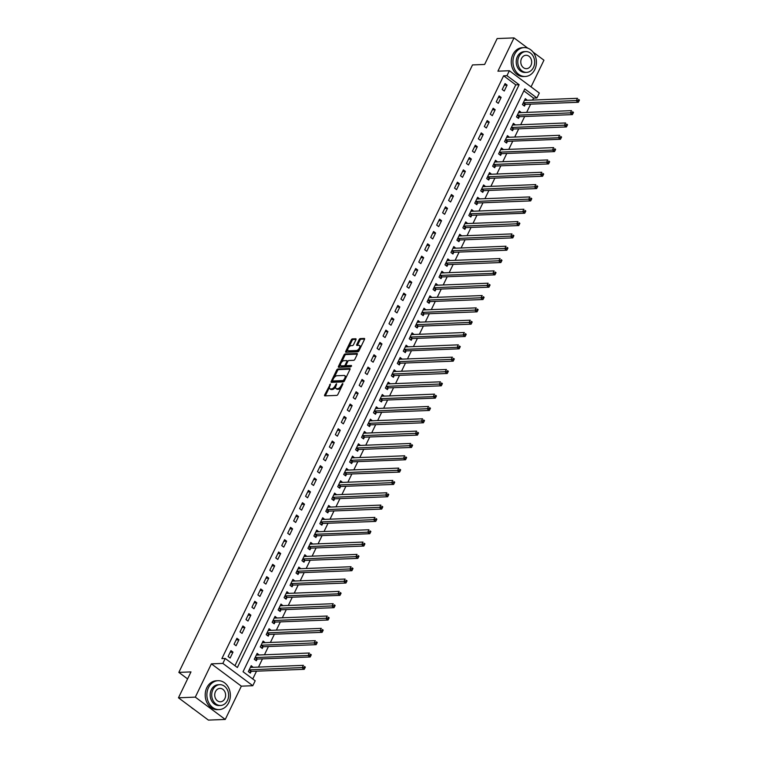 <?xml version="1.0" encoding="UTF-8"?>
<svg xmlns="http://www.w3.org/2000/svg" width="758" height="758" viewBox="0 0 758 758"><rect width="100%" height="100%" fill="white"/><g stroke="black" fill="none" stroke-linecap="round" stroke-linejoin="round"><path stroke-width="1.14" d="M330.431 383.946L324.67 394.927A1.137 0.55 -53.3 0 0 324.651 395.809A1.137 0.55 -53.3 0 0 324.86 395.865L336.77 395.401A1.137 0.55 -53.3 0 0 337.897 394.406L342.872 384.126L342.73 383.463L341.299 385.49A3.629 1.772 -53.3 0 1 337.689 388.674L336.694 388.712A3.629 1.772 -53.3 0 1 336.021 388.522A3.629 1.772 -53.3 0 1 336.078 385.699L336.58 383.709L335.15 385.727A3.629 1.772 -53.3 0 1 331.53 388.911L330.545 388.949A3.629 1.772 -53.3 0 1 329.872 388.769A3.629 1.772 -53.3 0 1 329.919 385.936L330.431 383.946M355.928 339.717A1.137 0.55 -53.3 0 0 355.947 338.826A1.137 0.55 -53.3 0 0 355.739 338.769L352.394 338.902A1.137 0.55 -53.3 0 0 351.267 339.897L345.743 351.324A1.137 0.55 -53.3 0 0 345.733 352.205A1.137 0.55 -53.3 0 0 345.942 352.262L357.852 351.797A1.137 0.55 -53.3 0 0 358.979 350.802L364.503 339.376A1.137 0.55 -53.3 0 0 364.513 338.494A1.137 0.55 -53.3 0 0 364.304 338.438L360.268 338.599A1.137 0.55 -53.3 0 0 359.14 339.593L356.781 344.473A1.137 0.55 -53.3 0 0 356.762 345.364A1.137 0.55 -53.3 0 0 356.971 345.421L358.97 345.345A3.032 1.478 -53.3 0 1 359.538 345.496A3.032 1.478 -53.3 0 1 359.226 348.348A3.032 1.478 -53.3 0 1 356.468 350.518L348.633 350.831A3.032 1.478 -53.3 0 1 348.064 350.67A3.032 1.478 -53.3 0 1 348.377 347.818A3.032 1.478 -53.3 0 1 351.134 345.648L352.442 345.601A1.137 0.55 -53.3 0 0 353.569 344.606L355.928 339.717M506.979 75.667L509.367 70.731L539.317 93.035L536.929 97.972L524.792 88.923L243.043 671.74L255.19 680.779L252.802 685.706L222.861 663.411L225.24 658.475L237.377 667.514L519.126 84.707L506.979 75.667L503.615 75.8L221.876 658.607L225.24 658.475M178.462 697.796L195.308 697.133L225.259 719.437L208.412 720.1L178.462 697.796L190.978 671.91L178.841 672.384L472.509 64.923L484.637 64.449L497.153 38.563L514 37.9L497.911 71.186L509.367 70.731M225.259 719.437L241.347 686.161L211.397 663.856L195.308 697.133M211.397 663.856L222.861 663.411M337.85 369.004A1.137 0.55 -53.3 0 0 336.713 369.999L331.199 381.426A1.137 0.55 -53.3 0 0 331.18 382.307A1.137 0.55 -53.3 0 0 331.388 382.364L343.298 381.899A1.137 0.55 -53.3 0 0 344.426 380.904L349.95 369.487A1.137 0.55 -53.3 0 0 349.959 368.596A1.137 0.55 -53.3 0 0 349.751 368.54L337.85 369.004L338.655 369.61A1.137 0.55 -53.3 0 0 337.528 370.605L334.136 377.607M338.475 366.37L343.99 354.952A1.137 0.55 -53.3 0 1 345.117 353.958L357.027 353.493A1.137 0.55 -53.3 0 1 357.236 353.55A1.137 0.55 -53.3 0 1 357.226 354.431L354.858 359.32A1.137 0.55 -53.3 0 1 353.73 360.315L348.898 360.505A1.137 0.55 -53.3 0 0 347.77 361.5L346.207 364.74A1.137 0.55 -53.3 0 0 346.188 365.621A1.137 0.55 -53.3 0 0 346.397 365.678L351.428 365.489L350.774 366.844L338.665 367.317A1.137 0.55 -53.3 0 1 338.456 367.251A1.137 0.55 -53.3 0 1 338.475 366.37L339.281 366.976L340.503 364.437M531.045 86.886L543.941 60.204L533.063 52.103M527.795 48.171L514 37.9M234.952 665.704L515.753 84.839L503.615 75.8M230.119 658.048L232.981 652.126L230.963 650.62L228.101 656.542L230.119 658.048M236.079 645.721L238.941 639.799L236.922 638.293L234.061 644.215L236.079 645.721M242.039 633.394L244.9 627.472L242.882 625.966L240.021 631.888L242.039 633.394M247.999 621.067L250.86 615.155L248.832 613.639L245.98 619.561L247.999 621.067M253.958 608.74L256.82 602.828L254.792 601.312L251.94 607.234L253.958 608.74M259.918 596.413L262.78 590.501L260.752 588.985L257.891 594.907L259.918 596.413M265.878 584.086L268.739 578.174L266.712 576.667L263.85 582.58L265.878 584.086M271.838 571.759L274.699 565.847L272.672 564.34L269.81 570.253L271.838 571.759M277.798 559.432L280.659 553.52L278.631 552.014L275.77 557.926L277.798 559.432M283.757 547.105L286.619 541.193L284.591 539.687L281.73 545.599L283.757 547.105M289.717 534.778L292.569 528.866L290.551 527.36L287.689 533.272L289.717 534.778M295.677 522.452L298.529 516.539L296.511 515.033L293.649 520.945L295.677 522.452M301.627 510.125L304.489 504.212L302.47 502.706L299.609 508.618L301.627 510.125M307.587 497.798L310.448 491.885L308.43 490.379L305.569 496.291L307.587 497.798M313.547 485.471L316.408 479.558L314.39 478.052L311.529 483.964L313.547 485.471M319.506 473.144L322.368 467.231L320.35 465.725L317.488 471.637L319.506 473.144M325.466 460.817L328.328 454.904L326.3 453.398L323.448 459.31L325.466 460.817M331.426 448.49L334.287 442.577L332.26 441.071L329.398 446.983L331.426 448.49M337.386 436.163L340.247 430.25L338.22 428.744L335.358 434.656L337.386 436.163M343.346 423.836L346.207 417.923L344.179 416.417L341.318 422.329L343.346 423.836M349.305 411.509L352.167 405.596L350.139 404.09L347.278 410.002L349.305 411.509M355.265 399.182L358.127 393.269L356.099 391.763L353.237 397.675L355.265 399.182M361.225 386.855L364.077 380.942L362.059 379.436L359.197 385.348L361.225 386.855M367.185 374.528L370.037 368.615L368.018 367.109L365.157 373.021L367.185 374.528M373.135 362.201L375.996 356.288L373.978 354.782L371.117 360.694L373.135 362.201M379.095 349.874L381.956 343.961L379.938 342.455L377.077 348.367L379.095 349.874M385.055 337.547L387.916 331.634L385.898 330.128L383.036 336.04L385.055 337.547M391.014 325.22L393.876 319.308L391.858 317.801L388.996 323.713L391.014 325.22M396.974 312.893L399.836 306.981L397.808 305.474L394.956 311.386L396.974 312.893M402.934 300.566L405.795 294.654L403.768 293.147L400.906 299.059L402.934 300.566M408.894 288.239L411.755 282.327L409.727 280.82L406.866 286.732L408.894 288.239M414.853 275.912L417.715 270L415.687 268.493L412.826 274.405L414.853 275.912M420.813 263.594L423.675 257.673L421.647 256.166L418.786 262.079L420.813 263.594M426.773 251.268L429.634 245.346L427.607 243.839L424.745 249.752L426.773 251.268M432.733 238.941L435.594 233.019L433.567 231.512L430.705 237.425L432.733 238.941M438.692 226.614L441.544 220.692L439.526 219.185L436.665 225.107L438.692 226.614M444.643 214.287L447.504 208.365L445.486 206.858L442.625 212.78L444.643 214.287M450.603 201.96L453.464 196.038L451.446 194.531L448.584 200.453L450.603 201.96M456.562 189.633L459.424 183.711L457.406 182.204L454.544 188.126L456.562 189.633M462.522 177.306L465.384 171.384L463.365 169.877L460.504 175.799L462.522 177.306M468.482 164.979L471.343 159.057L469.316 157.55L466.464 163.472L468.482 164.979M474.442 152.652L477.303 146.73L475.275 145.223L472.424 151.145L474.442 152.652M480.401 140.325L483.263 134.403L481.235 132.896L478.374 138.818L480.401 140.325M486.361 127.998L489.223 122.076L487.195 120.569L484.334 126.491L486.361 127.998M492.321 115.671L495.182 109.749L493.155 108.242L490.293 114.164L492.321 115.671M498.281 103.344L501.142 97.422L499.115 95.915L496.253 101.837L498.281 103.344M504.241 91.017L507.102 85.095L505.074 83.588L502.213 89.51L504.241 91.017M252.755 678.969L256.517 671.181M258.497 667.097L262.476 658.854M264.457 654.77L268.436 646.527M270.416 642.443L274.396 634.2M276.367 630.125L280.356 621.873M282.327 617.798L286.316 609.546M288.286 605.471L292.275 597.219M294.246 593.144L298.235 584.892M300.206 580.817L304.195 572.565M306.166 568.491L310.155 560.238M312.125 556.164L316.114 547.911M318.085 543.837L322.074 535.584M324.045 531.51L328.024 523.257M330.005 519.183L333.984 510.939M335.965 506.856L339.944 498.612M341.924 494.529L345.904 486.285M347.875 482.202L351.864 473.958M353.834 469.875L357.823 461.631M359.794 457.548L363.783 449.305M365.754 445.221L369.743 436.978M371.714 432.894L375.703 424.651M377.674 420.567L381.662 412.324M383.633 408.24L387.622 399.997M389.593 395.913L393.582 387.67M395.553 383.586L399.532 375.343M401.513 371.259L405.492 363.016M407.472 358.932L411.452 350.689M413.432 346.605L417.412 338.362M419.392 334.278L423.371 326.035M425.342 321.951L429.331 313.708M431.302 309.624L435.291 301.381M437.262 297.297L441.251 289.054M443.222 284.97L447.211 276.727M449.181 272.643L453.17 264.4M455.141 260.316L459.13 252.073M461.101 247.989L465.09 239.746M467.061 235.662L471.05 227.419M473.02 223.335L477 215.092M478.98 211.008L482.96 202.765M484.94 198.681L488.919 190.438M490.9 186.354L494.879 178.111M496.85 174.027L500.839 165.784M502.81 161.7L506.799 153.457M508.77 149.373L512.759 141.13M514.729 137.046L518.718 128.803M520.689 124.719L524.678 116.476M526.649 112.392L530.638 104.149M532.609 100.065L533.556 98.104L523.854 90.865M253.163 667.305L251.192 665.695L248.33 671.607L250.358 673.113L251.135 671.512M259.122 654.978L257.151 653.368L254.29 659.28L256.318 660.786L257.095 659.185M265.082 642.651L263.111 641.041L260.25 646.953L262.277 648.46L263.054 646.858M271.042 630.334L269.071 628.714L266.21 634.626L268.237 636.133L269.014 634.531M277.002 618.007L275.031 616.387L272.169 622.299L274.197 623.806L274.964 622.204M282.961 605.68L280.991 604.06L278.129 609.972L280.157 611.488L280.924 609.877M288.921 593.353L286.95 591.733L284.089 597.645L286.107 599.161L286.884 597.55M294.881 581.026L292.91 579.406L290.049 585.318L292.067 586.834L292.844 585.223M300.841 568.699L298.87 567.079L296.008 573.001L298.027 574.507L298.804 572.896M306.8 556.372L304.83 554.752L301.968 560.674L303.986 562.18L304.763 560.569M312.751 544.045L310.78 542.425L307.928 548.347L309.946 549.853L310.723 548.242M318.711 531.718L316.74 530.098L313.878 536.02L315.906 537.526L316.683 535.915M324.67 519.391L322.7 517.771L319.838 523.693L321.866 525.199L322.643 523.589M330.63 507.064L328.659 505.444L325.798 511.366L327.826 512.872L328.602 511.262M336.59 494.737L334.619 493.117L331.758 499.039L333.785 500.545L334.562 498.935M342.55 482.41L340.579 480.79L337.717 486.712L339.745 488.218L340.522 486.608M348.509 470.083L346.539 468.463L343.677 474.385L345.705 475.891L346.472 474.281M354.469 457.756L352.498 456.136L349.637 462.058L351.665 463.564L352.432 461.954M360.429 445.429L358.458 443.809L355.597 449.731L357.615 451.237L358.392 449.627M366.389 433.102L364.418 431.482L361.557 437.404L363.575 438.91L364.352 437.3M372.349 420.775L370.378 419.155L367.516 425.077L369.534 426.583L370.311 424.973M378.308 408.448L376.338 406.828L373.476 412.75L375.494 414.256L376.271 412.646M384.259 396.121L382.288 394.501L379.436 400.423L381.454 401.93L382.231 400.328M390.218 383.794L388.248 382.174L385.396 388.096L387.414 389.603L388.191 388.001M396.178 371.467L394.207 369.847L391.346 375.769L393.374 377.276L394.151 375.674M402.138 359.14L400.167 357.52L397.306 363.442L399.333 364.949L400.11 363.347M408.098 346.813L406.127 345.193L403.265 351.115L405.293 352.622L406.07 351.02M414.058 334.486L412.087 332.866L409.225 338.788L411.253 340.295L412.03 338.693M420.017 322.159L418.046 320.539L415.185 326.461L417.213 327.968L417.98 326.366M425.977 309.832L424.006 308.212L421.145 314.134L423.172 315.641L423.94 314.039M431.937 297.506L429.966 295.885L427.105 301.807L429.123 303.314L429.9 301.712M437.897 285.179L435.926 283.558L433.064 289.48L435.083 290.987L435.859 289.385M443.856 272.852L441.886 271.231L439.024 277.153L441.042 278.66L441.819 277.058M449.816 260.525L447.845 258.914L444.984 264.826L447.002 266.333L447.779 264.731M455.766 248.198L453.796 246.587L450.944 252.499L452.962 254.006L453.739 252.405M461.726 235.871L459.755 234.26L456.903 240.172L458.922 241.679L459.699 240.078M467.686 223.544L465.715 221.933L462.854 227.845L464.881 229.352L465.658 227.751M473.646 211.217L471.675 209.606L468.814 215.518L470.841 217.025L471.618 215.424M479.606 198.89L477.635 197.279L474.773 203.191L476.801 204.698L477.578 203.097M485.565 186.563L483.595 184.952L480.733 190.864L482.761 192.371L483.538 190.77M491.525 174.236L489.554 172.625L486.693 178.537L488.72 180.044L489.497 178.443M497.485 161.909L495.514 160.298L492.653 166.21L494.68 167.717L495.448 166.116M503.445 149.582L501.474 147.971L498.612 153.883L500.64 155.39L501.408 153.789M509.404 137.255L507.434 135.644L504.572 141.556L506.59 143.063L507.367 141.462M515.364 124.928L513.393 123.317L510.532 129.23L512.55 130.736L513.327 129.135M521.324 112.601L519.353 110.99L516.492 116.903L518.51 118.409L519.287 116.808M527.284 100.274L525.313 98.663L522.452 104.576L524.47 106.082L525.247 104.481M178.841 672.384L187.596 678.903M533.556 98.104L536.929 97.972M241.347 686.161L252.802 685.706M515.753 84.839L519.126 84.707M253.219 667.201L250.595 667.4M259.179 654.874L256.431 654.978M265.139 642.547L262.391 642.651M271.099 630.22L268.351 630.324M277.049 617.893L274.311 617.997M283.009 605.566L280.394 605.765M288.969 593.239L286.23 593.343M294.928 580.912L292.19 581.016M300.888 568.585L298.15 568.69M306.848 556.258L304.11 556.363M312.808 543.931L310.183 544.13M318.767 531.604L316.02 531.709M324.727 519.277L322.103 519.476M330.687 506.95L327.939 507.064M336.647 494.623L333.899 494.737M342.607 482.296L339.982 482.495M348.566 469.969L345.819 470.083A1.156 0.569 126.7 0 1 345.828 470.112L345.762 470.064M354.517 457.642L351.778 457.756M360.476 445.316L357.738 445.429M366.436 432.989L363.698 433.102M372.396 420.662L369.658 420.775M378.356 408.335L375.561 408.439M384.315 396.008L381.577 396.121M390.275 383.681L387.528 383.794M396.235 371.354L393.487 371.467M402.195 359.027L399.447 359.14M408.155 346.7L405.407 346.813M414.114 334.373L411.367 334.486M420.074 322.046L417.326 322.159M426.024 309.719L423.286 309.832M431.984 297.392L429.246 297.506M437.944 285.074L435.329 285.264M443.904 272.747L441.165 272.852M449.864 260.42L447.125 260.525M455.823 248.093L453.085 248.198M461.783 235.766L459.045 235.871M467.743 223.439L465.118 223.629M473.703 211.112L470.955 211.217M479.662 198.786L476.915 198.89M485.622 186.459L482.874 186.563M491.582 174.132L488.834 174.236M497.532 161.805L494.917 162.004M503.492 149.478L500.754 149.582M509.452 137.151L506.714 137.255M515.412 124.824L512.673 124.928M521.371 112.497L518.633 112.601M527.331 100.17L524.707 100.369M232.981 652.126L230.176 652.24M238.941 639.799L236.136 639.913M244.9 627.472L242.096 627.586M250.86 615.155L248.056 615.259M256.82 602.828L254.015 602.932M262.78 590.501L259.975 590.605M268.739 578.174L265.935 578.278M274.699 565.847L271.895 565.951M280.659 553.52L277.854 553.624M286.619 541.193L283.814 541.297M292.569 528.866L289.764 528.97M298.529 516.539L295.724 516.643M304.489 504.212L301.684 504.316M310.448 491.885L307.644 491.989M316.408 479.558L313.604 479.662M322.368 467.231L319.563 467.335M328.328 454.904L325.523 455.008M334.287 442.577L331.483 442.681M340.247 430.25L337.443 430.354M346.207 417.923L343.402 418.028M352.167 405.596L349.362 405.701M358.127 393.269L355.322 393.374M364.077 380.942L361.272 381.047M370.037 368.615L367.232 368.72M375.996 356.288L373.192 356.393M381.956 343.961L379.152 344.066M387.916 331.634L385.111 331.748M393.876 319.308L391.071 319.421M399.836 306.981L397.031 307.094M405.795 294.654L402.991 294.767M411.755 282.327L408.95 282.44M417.715 270L414.91 270.113M423.675 257.673L420.87 257.786M429.634 245.346L426.83 245.459M435.594 233.019L432.78 233.132M441.544 220.692L438.74 220.805M447.504 208.365L444.7 208.478M453.464 196.038L450.659 196.151M459.424 183.711L456.619 183.824M465.384 171.384L462.579 171.498M471.343 159.057L468.539 159.171M477.303 146.73L474.499 146.844M483.263 134.403L480.458 134.517M489.223 122.076L486.418 122.19M495.182 109.749L492.378 109.863M501.142 97.422L498.338 97.536M507.102 85.095L504.297 85.209M329.872 388.769L330.678 389.366A3.629 1.772 -53.3 0 0 331.35 389.555L330.545 388.949M335.661 386.883A3.629 1.772 -53.3 0 1 332.345 389.517L331.35 389.555M336.021 388.522L336.827 389.129A3.629 1.772 -53.3 0 0 337.5 389.309L336.694 388.712M341.28 387.404A3.629 1.772 -53.3 0 1 338.494 389.271L337.5 389.309M329.484 387.234L325.476 395.524A1.137 0.55 -53.3 0 0 325.362 395.847M350.063 369.165L338.655 369.61M332.563 380.867L332.004 382.023A1.137 0.55 -53.3 0 0 331.89 382.345M332.639 380.327L332.771 380.98L343.222 380.573L344.691 378.469A3.629 1.772 -53.3 0 0 344.748 375.646A3.629 1.772 -53.3 0 0 344.075 375.456L336.931 375.741A3.629 1.772 -53.3 0 0 333.312 378.915L332.639 380.327M333.349 381.416L332.771 380.98M344.35 381.047L333.577 381.587M345.932 377.787A3.629 1.772 -53.3 0 0 345.553 376.243L344.748 375.646M341.555 362.267L344.805 355.549L343.99 354.952M357.34 354.109L345.932 354.555A1.137 0.55 -53.3 0 0 344.805 355.549M346.88 366.038A1.137 0.55 -53.3 0 0 346.993 366.228A1.137 0.55 -53.3 0 0 347.211 366.285L351.579 366.114M343.886 360.694A3.032 1.478 -53.3 0 0 341.138 362.874A3.032 1.478 -53.3 0 0 340.825 365.726A3.032 1.478 -53.3 0 0 341.384 365.877L344.151 365.773A1.137 0.55 -53.3 0 0 345.278 364.778L346.842 361.528A1.137 0.55 -53.3 0 0 346.861 360.647A1.137 0.55 -53.3 0 0 346.652 360.59L343.886 360.694M340.825 365.726L341.631 366.322A3.032 1.478 -53.3 0 0 342.199 366.484L341.384 365.877M346.065 365.422A1.137 0.55 -53.3 0 1 344.956 366.37L342.199 366.484M348.064 350.67L348.879 351.276A3.032 1.478 -53.3 0 0 349.438 351.428L348.633 350.831M359.529 349.656A3.032 1.478 -53.3 0 1 357.283 351.125L349.438 351.428M360.675 347.287A3.032 1.478 -53.3 0 0 360.344 346.103L359.538 345.496M364.617 339.063L361.083 339.196A1.137 0.55 -53.3 0 0 359.946 340.19L357.587 345.079A1.137 0.55 -53.3 0 0 357.473 345.402M347.733 349.485L346.558 351.92A1.137 0.55 -53.3 0 0 346.434 352.243M356.052 339.394L353.209 339.508A1.137 0.55 -53.3 0 0 352.082 340.503L348.879 347.117M249.363 672.374L251.239 671.455A1.156 0.569 126.7 0 1 251.533 671.38L304.233 669.314L302.205 667.807L303.399 665.344L250.699 667.41A1.156 0.569 126.7 0 1 250.481 667.343L250.491 667.353M249.107 670.006L249.221 669.949A1.156 0.569 126.7 0 1 249.505 669.873L304.053 667.485L304.858 668.092L305.332 667.106L304.526 666.5L304.053 667.485M304.526 666.5L305.332 667.106M304.858 668.092L304.233 669.314M255.067 657.679L255.181 657.622A1.156 0.569 126.7 0 1 255.465 657.546L308.165 655.481L309.359 653.017L256.659 655.083A1.156 0.569 126.7 0 1 256.441 655.016L256.555 655.073M255.323 660.047L257.199 659.128A1.156 0.569 126.7 0 1 257.483 659.053L310.193 656.987L308.165 655.481L310.003 655.158L310.818 655.765L311.292 654.779L310.486 654.173L310.003 655.158M310.486 654.173L311.292 654.779M310.818 655.765L310.193 656.987M261.283 647.72L263.159 646.801A1.156 0.569 126.7 0 1 263.443 646.726L316.152 644.66L314.125 643.154L315.319 640.69L262.619 642.756A1.156 0.569 126.7 0 1 262.401 642.689L262.334 642.642M261.027 645.352L261.14 645.295A1.156 0.569 126.7 0 1 261.425 645.219L315.963 642.831L316.778 643.438L317.251 642.452L316.446 641.846L315.963 642.831M316.446 641.846L317.251 642.452M316.778 643.438L316.152 644.66M267.242 635.394L269.118 634.484A1.156 0.569 126.7 0 1 269.403 634.399L322.112 632.333L320.084 630.827L321.278 628.363L268.578 630.429A1.156 0.569 126.7 0 1 268.36 630.362L268.294 630.315M266.987 633.025L267.1 632.968A1.156 0.569 126.7 0 1 267.385 632.892L321.923 630.504L322.737 631.111L323.211 630.125L322.406 629.519L321.923 630.504M322.406 629.519L323.211 630.125M322.737 631.111L322.112 632.333M273.202 623.067L275.078 622.157A1.156 0.569 126.7 0 1 275.362 622.072L328.072 620.006L326.044 618.5L327.238 616.036L274.529 618.102A1.156 0.569 126.7 0 1 274.32 618.035L274.254 617.988M272.946 620.698L273.051 620.641A1.156 0.569 126.7 0 1 273.344 620.565L327.882 618.177L328.697 618.784L329.171 617.798L328.366 617.192L327.882 618.177M328.366 617.192L329.171 617.798M328.697 618.784L328.072 620.006M190.988 707.129A14.449 11.74 87.8 0 0 193.745 709.175M208.507 687.61A14.449 11.74 87.8 0 0 208.573 702.41A14.449 11.74 87.8 0 0 219.185 709.583A14.449 11.74 87.8 0 0 228.736 702.675A14.449 11.74 87.8 0 0 228.67 687.876A14.449 11.74 87.8 0 0 218.058 680.703A14.449 11.74 87.8 0 0 208.507 687.61M218.058 680.703L216.371 680.769A14.449 11.74 87.8 0 0 206.82 687.677A14.449 11.74 87.8 0 0 206.887 702.476A14.449 11.74 87.8 0 0 217.499 709.649L219.185 709.583M220.578 705.48L219.034 705.537A10.404 8.452 -92.2 0 1 211.387 700.373A10.404 8.452 -92.2 0 1 211.34 689.714A10.404 8.452 -92.2 0 1 218.219 684.749L219.763 684.682A10.404 8.452 87.8 0 0 212.884 689.657A10.404 8.452 87.8 0 0 212.932 700.316A10.404 8.452 87.8 0 0 220.578 705.48A10.404 8.452 87.8 0 0 227.457 700.506A10.404 8.452 87.8 0 0 227.409 689.856A10.404 8.452 87.8 0 0 219.763 684.682M224.87 698.582A6.708 5.448 87.8 0 0 224.832 691.713A6.708 5.448 87.8 0 0 219.915 688.387A6.708 5.448 87.8 0 0 215.48 691.59A6.708 5.448 87.8 0 0 215.509 698.45A6.708 5.448 87.8 0 0 220.436 701.785A6.708 5.448 87.8 0 0 224.87 698.582M514.559 54.5A14.449 11.74 87.8 0 0 514.625 69.3A14.449 11.74 87.8 0 0 525.247 76.482A14.449 11.74 87.8 0 0 534.797 69.575A14.449 11.74 87.8 0 0 534.731 54.775A14.449 11.74 87.8 0 0 524.11 47.602A14.449 11.74 87.8 0 0 514.559 54.5M524.11 47.602L522.423 47.669A14.449 11.74 87.8 0 0 512.872 54.567A14.449 11.74 87.8 0 0 512.939 69.366A14.449 11.74 87.8 0 0 523.56 76.549L525.247 76.482M526.63 72.38L525.086 72.436A10.404 8.452 -92.2 0 1 517.439 67.272A10.404 8.452 -92.2 0 1 517.392 56.613A10.404 8.452 -92.2 0 1 524.271 51.639L525.825 51.582A10.404 8.452 87.8 0 0 518.946 56.556A10.404 8.452 87.8 0 0 518.993 67.206A10.404 8.452 87.8 0 0 526.63 72.38A10.404 8.452 87.8 0 0 533.509 67.405A10.404 8.452 87.8 0 0 533.461 56.746A10.404 8.452 87.8 0 0 525.825 51.582M530.922 65.472A6.708 5.448 87.8 0 0 530.894 58.603A6.708 5.448 87.8 0 0 525.967 55.277A6.708 5.448 87.8 0 0 521.532 58.48A6.708 5.448 87.8 0 0 521.561 65.349A6.708 5.448 87.8 0 0 526.488 68.675A6.708 5.448 87.8 0 0 530.922 65.472M279.162 610.74L281.038 609.83A1.156 0.569 126.7 0 1 281.322 609.745L334.022 607.679L332.004 606.173L333.198 603.709L280.488 605.775A1.156 0.569 126.7 0 1 280.28 605.718A1.156 0.569 126.7 0 1 280.271 605.708L280.28 605.718M278.906 608.371L279.01 608.314A1.156 0.569 126.7 0 1 279.304 608.238L333.842 605.85L334.657 606.457L335.131 605.471L334.316 604.865L333.842 605.85M334.316 604.865L335.131 605.471M334.657 606.457L334.022 607.679M284.866 596.044L284.97 595.996A1.156 0.569 126.7 0 1 285.254 595.911L337.964 593.846L339.158 591.382L286.448 593.448A1.156 0.569 126.7 0 1 286.24 593.391L286.353 593.438M285.122 598.413L286.998 597.503A1.156 0.569 126.7 0 1 287.282 597.418L339.982 595.352L337.964 593.846L339.802 593.523L340.617 594.13L341.091 593.144L340.276 592.538L339.802 593.523M340.276 592.538L341.091 593.144M340.617 594.13L339.982 595.352M291.081 586.086L292.958 585.176A1.156 0.569 126.7 0 1 293.242 585.091L345.942 583.025L343.924 581.519L345.117 579.055L292.408 581.121A1.156 0.569 126.7 0 1 292.2 581.064A1.156 0.569 126.7 0 1 292.19 581.054L292.133 581.007M290.826 583.717L290.93 583.669A1.156 0.569 126.7 0 1 291.214 583.584L345.762 581.197L346.567 581.803L347.05 580.817L346.235 580.211L345.762 581.197M346.235 580.211L347.05 580.817M346.567 581.803L345.942 583.025M297.032 573.759L298.917 572.849A1.156 0.569 126.7 0 1 299.202 572.764L351.901 570.698L349.883 569.192L351.068 566.728L298.368 568.794A1.156 0.569 126.7 0 1 298.159 568.737A1.156 0.569 126.7 0 1 298.15 568.727L298.093 568.68M296.785 571.39L296.89 571.342A1.156 0.569 126.7 0 1 297.174 571.257L351.721 568.87L352.527 569.476L353.01 568.491L352.195 567.884L351.721 568.87M352.195 567.884L353.01 568.491M352.527 569.476L351.901 570.698M302.992 561.441L304.877 560.522A1.156 0.569 126.7 0 1 305.161 560.437L357.861 558.371L355.843 556.865L357.027 554.401L304.328 556.467A1.156 0.569 126.7 0 1 304.11 556.41A1.156 0.569 126.7 0 1 304.11 556.4L304.053 556.353M302.736 559.063L302.849 559.016A1.156 0.569 126.7 0 1 303.134 558.93L357.681 556.543L358.487 557.149L358.97 556.164L358.155 555.557L357.681 556.543M358.155 555.557L358.97 556.164M358.487 557.149L357.861 558.371M308.951 549.114L310.837 548.195A1.156 0.569 126.7 0 1 311.121 548.11L363.821 546.044L361.793 544.538L362.987 542.074L310.287 544.14A1.156 0.569 126.7 0 1 310.069 544.083A1.156 0.569 126.7 0 1 310.069 544.073L310.079 544.083M308.696 546.736L308.809 546.689A1.156 0.569 126.7 0 1 309.093 546.603L363.641 544.216L364.446 544.822L364.92 543.837L364.115 543.23L363.641 544.216M364.115 543.23L364.92 543.837M364.446 544.822L363.821 546.044M314.655 534.409L314.769 534.362A1.156 0.569 126.7 0 1 315.053 534.276L367.753 532.211L368.947 529.747L316.247 531.813A1.156 0.569 126.7 0 1 316.029 531.756L316.143 531.803M314.911 536.787L316.787 535.868A1.156 0.569 126.7 0 1 317.081 535.783L369.781 533.717L367.753 532.211L369.601 531.889L370.406 532.495L370.88 531.51L370.075 530.903L369.601 531.889M370.075 530.903L370.88 531.51M370.406 532.495L369.781 533.717M320.871 524.46L322.747 523.541A1.156 0.569 126.7 0 1 323.041 523.456L375.741 521.4L373.713 519.884L374.907 517.42L322.207 519.486A1.156 0.569 126.7 0 1 321.989 519.429A1.156 0.569 126.7 0 1 321.989 519.42L321.923 519.372M320.615 522.082L320.729 522.035A1.156 0.569 126.7 0 1 321.013 521.949L375.561 519.571L376.366 520.168L376.84 519.183L376.034 518.576L375.561 519.571M376.034 518.576L376.84 519.183M376.366 520.168L375.741 521.4M326.831 512.133L328.707 511.214A1.156 0.569 126.7 0 1 328.991 511.129L381.7 509.073L379.673 507.557L380.867 505.093L328.167 507.159A1.156 0.569 126.7 0 1 327.949 507.102A1.156 0.569 126.7 0 1 327.949 507.093L327.882 507.045M326.575 509.755L326.689 509.708A1.156 0.569 126.7 0 1 326.973 509.622L381.52 507.244L382.326 507.841L382.799 506.856L381.994 506.249L381.52 507.244M381.994 506.249L382.799 506.856M382.326 507.841L381.7 509.073M332.79 499.806L334.666 498.887A1.156 0.569 126.7 0 1 334.951 498.802L387.66 496.746L385.632 495.239L386.826 492.766L334.126 494.832A1.156 0.569 126.7 0 1 333.908 494.775A1.156 0.569 126.7 0 1 333.908 494.766L333.842 494.718M332.535 497.428L332.648 497.381A1.156 0.569 126.7 0 1 332.933 497.295L387.471 494.917L388.286 495.514L388.759 494.529L387.954 493.922L387.471 494.917M387.954 493.922L388.759 494.529M388.286 495.514L387.66 496.746M338.75 487.479L340.626 486.56A1.156 0.569 126.7 0 1 340.911 486.475L393.62 484.419L391.592 482.912L392.786 480.439L340.086 482.505A1.156 0.569 126.7 0 1 339.868 482.448A1.156 0.569 126.7 0 1 339.868 482.439L339.868 482.448M338.494 485.101L338.608 485.054A1.156 0.569 126.7 0 1 338.892 484.968L393.43 482.59L394.245 483.187L394.719 482.202L393.914 481.595L393.43 482.59M393.914 481.595L394.719 482.202M394.245 483.187L393.62 484.419M344.71 475.152L346.586 474.233A1.156 0.569 126.7 0 1 346.87 474.148L399.58 472.092L397.552 470.585L398.746 468.112L346.036 470.178A1.156 0.569 126.7 0 1 345.828 470.121L345.828 470.112M344.454 472.774L344.558 472.727A1.156 0.569 126.7 0 1 344.852 472.641L399.39 470.263L400.205 470.86L400.679 469.875L399.873 469.268L399.39 470.263M399.873 469.268L400.679 469.875M400.205 470.86L399.58 472.092M350.414 460.447L350.518 460.4A1.156 0.569 126.7 0 1 350.812 460.314L403.512 458.258L404.706 455.785L351.996 457.851A1.156 0.569 126.7 0 1 351.788 457.794A1.156 0.569 126.7 0 1 351.778 457.785L351.901 457.841M350.67 462.825L352.546 461.906A1.156 0.569 126.7 0 1 352.83 461.821L405.53 459.765L403.512 458.258L405.35 457.936L406.165 458.533L406.639 457.548L405.833 456.951L405.35 457.936M405.833 456.951L406.639 457.548M406.165 458.533L405.53 459.765M356.63 450.498L358.506 449.579A1.156 0.569 126.7 0 1 358.79 449.494L411.49 447.438L409.472 445.931L410.665 443.458L357.956 445.524A1.156 0.569 126.7 0 1 357.748 445.467A1.156 0.569 126.7 0 1 357.738 445.458L357.681 445.42M356.374 448.12L356.478 448.073A1.156 0.569 126.7 0 1 356.772 447.987L411.31 445.609L412.125 446.206L412.598 445.221L411.784 444.624L411.31 445.609M411.784 444.624L412.598 445.221M412.125 446.206L411.49 447.438M362.589 438.171L364.465 437.252A1.156 0.569 126.7 0 1 364.75 437.167L417.45 435.111L415.431 433.604L416.625 431.131L363.916 433.197A1.156 0.569 126.7 0 1 363.707 433.14A1.156 0.569 126.7 0 1 363.698 433.14L363.641 433.093M362.333 435.793L362.438 435.746A1.156 0.569 126.7 0 1 362.722 435.661L417.27 433.282L418.075 433.879L418.558 432.894L417.743 432.297L417.27 433.282M417.743 432.297L418.558 432.894M418.075 433.879L417.45 435.111M368.54 425.844L370.425 424.925A1.156 0.569 126.7 0 1 370.709 424.84L423.409 422.784L421.391 421.277L422.576 418.804L369.876 420.87A1.156 0.569 126.7 0 1 369.667 420.813A1.156 0.569 126.7 0 1 369.658 420.813L369.601 420.766M368.293 423.466L368.397 423.419A1.156 0.569 126.7 0 1 368.682 423.334L423.229 420.955L424.035 421.552L424.518 420.567L423.703 419.97L423.229 420.955M423.703 419.97L424.518 420.567M424.035 421.552L423.409 422.784M374.499 413.517L376.385 412.598A1.156 0.569 126.7 0 1 376.669 412.513L429.369 410.457L427.351 408.95L428.535 406.478L375.835 408.543A1.156 0.569 126.7 0 1 375.617 408.486L375.617 408.486M374.253 411.139L374.357 411.092A1.156 0.569 126.7 0 1 374.642 411.007L429.189 408.628L429.994 409.225L430.478 408.24L429.663 407.643L429.189 408.628M429.663 407.643L430.478 408.24M429.994 409.225L429.369 410.457M380.203 398.812L380.317 398.765A1.156 0.569 126.7 0 1 380.601 398.68L433.311 396.624L434.495 394.151L381.795 396.216A1.156 0.569 126.7 0 1 381.577 396.159L381.691 396.207M380.459 401.19L382.345 400.271A1.156 0.569 126.7 0 1 382.629 400.186L435.329 398.13L433.311 396.624L435.149 396.301L435.954 396.898L436.437 395.913L435.623 395.316L435.149 396.301M435.623 395.316L436.437 395.913M435.954 396.898L435.329 398.13M386.419 388.863L388.295 387.944A1.156 0.569 126.7 0 1 388.589 387.859L441.289 385.803L439.261 384.297L440.455 381.824L387.755 383.889A1.156 0.569 126.7 0 1 387.537 383.832L387.48 383.785M386.163 386.485L386.277 386.438A1.156 0.569 126.7 0 1 386.561 386.353L441.109 383.974L441.914 384.571L442.388 383.586L441.582 382.989L441.109 383.974M441.582 382.989L442.388 383.586M441.914 384.571L441.289 385.803M392.379 376.536L394.255 375.617A1.156 0.569 126.7 0 1 394.548 375.532L447.248 373.476L445.221 371.97L446.415 369.497L393.715 371.562A1.156 0.569 126.7 0 1 393.497 371.505L393.43 371.458M392.123 374.158L392.237 374.111A1.156 0.569 126.7 0 1 392.521 374.026L447.068 371.647L447.874 372.244L448.348 371.259L447.542 370.662L447.068 371.647M447.542 370.662L448.348 371.259M447.874 372.244L447.248 373.476M398.338 364.21L400.215 363.29A1.156 0.569 126.7 0 1 400.508 363.205L453.208 361.149L451.181 359.643L452.374 357.179L399.674 359.235A1.156 0.569 126.7 0 1 399.457 359.178L399.39 359.131M398.083 361.841L398.196 361.784A1.156 0.569 126.7 0 1 398.481 361.699L453.028 359.32L453.834 359.917L454.307 358.932L453.502 358.335L453.028 359.32M453.502 358.335L454.307 358.932M453.834 359.917L453.208 361.149M404.042 349.514L404.156 349.457A1.156 0.569 126.7 0 1 404.44 349.372L457.14 347.316L458.334 344.852L405.634 346.908A1.156 0.569 126.7 0 1 405.416 346.851L405.53 346.899M404.298 351.883L406.174 350.963A1.156 0.569 126.7 0 1 406.459 350.878L459.168 348.822L457.14 347.316L458.978 346.993L459.793 347.59L460.267 346.605L459.462 346.008L458.978 346.993M459.462 346.008L460.267 346.605M459.793 347.59L459.168 348.822M410.002 337.187L410.116 337.13A1.156 0.569 126.7 0 1 410.4 337.045L463.1 334.989L464.294 332.525L411.594 334.581A1.156 0.569 126.7 0 1 411.376 334.524L411.49 334.572M410.258 339.556L412.134 338.636A1.156 0.569 126.7 0 1 412.418 338.551L465.128 336.495L463.1 334.989L464.938 334.666L465.753 335.263L466.227 334.278L465.421 333.681L464.938 334.666M465.421 333.681L466.227 334.278M465.753 335.263L465.128 336.495M416.218 327.229L418.094 326.31A1.156 0.569 126.7 0 1 418.378 326.224L471.088 324.168L469.06 322.662L470.254 320.198L417.544 322.254A1.156 0.569 126.7 0 1 417.336 322.197L417.27 322.15M415.962 324.86L416.076 324.803A1.156 0.569 126.7 0 1 416.36 324.718L470.898 322.339L471.713 322.936L472.187 321.951L471.381 321.354L470.898 322.339M471.381 321.354L472.187 321.951M471.713 322.936L471.088 324.168M422.178 314.902L424.054 313.983A1.156 0.569 126.7 0 1 424.338 313.897L477.047 311.841L475.02 310.335L476.214 307.871L423.504 309.927A1.156 0.569 126.7 0 1 423.296 309.87A1.156 0.569 126.7 0 1 423.286 309.87L423.229 309.823M421.922 312.533L422.026 312.476A1.156 0.569 126.7 0 1 422.32 312.391L476.858 310.013L477.673 310.609L478.146 309.624L477.341 309.027L476.858 310.013M477.341 309.027L478.146 309.624M477.673 310.609L477.047 311.841M428.137 302.575L430.013 301.656A1.156 0.569 126.7 0 1 430.298 301.57L482.998 299.514L480.979 298.008L482.173 295.544L429.464 297.6A1.156 0.569 126.7 0 1 429.255 297.543A1.156 0.569 126.7 0 1 429.246 297.543L429.189 297.496M427.882 300.206L427.986 300.149A1.156 0.569 126.7 0 1 428.279 300.064L482.818 297.686L483.632 298.282L484.106 297.297L483.291 296.7L482.818 297.686M483.291 296.7L484.106 297.297M483.632 298.282L482.998 299.514M434.097 290.248L435.973 289.329A1.156 0.569 126.7 0 1 436.257 289.243L488.957 287.187L486.939 285.681L488.133 283.217L435.424 285.273A1.156 0.569 126.7 0 1 435.215 285.216A1.156 0.569 126.7 0 1 435.206 285.216L435.215 285.216M433.841 287.879L433.946 287.822A1.156 0.569 126.7 0 1 434.23 287.737L488.777 285.359L489.583 285.956L490.066 284.97L489.251 284.373L488.777 285.359M489.251 284.373L490.066 284.97M489.583 285.956L488.957 287.187M439.801 275.552L439.905 275.495A1.156 0.569 126.7 0 1 440.19 275.41L492.899 273.354L494.083 270.89L441.383 272.946A1.156 0.569 126.7 0 1 441.175 272.889L441.289 272.937M440.057 277.921L441.933 277.002A1.156 0.569 126.7 0 1 442.217 276.916L494.917 274.86L492.899 273.354L494.737 273.032L495.543 273.629L496.026 272.643L495.211 272.046L494.737 273.032M495.211 272.046L496.026 272.643M495.543 273.629L494.917 274.86M446.007 265.594L447.893 264.675A1.156 0.569 126.7 0 1 448.177 264.589L500.877 262.533L498.859 261.027L500.043 258.563L447.343 260.619A1.156 0.569 126.7 0 1 447.135 260.562A1.156 0.569 126.7 0 1 447.125 260.562L447.068 260.515M445.761 263.225L445.865 263.168A1.156 0.569 126.7 0 1 446.149 263.083L500.697 260.705L501.502 261.311L501.985 260.316L501.171 259.719L500.697 260.705M501.171 259.719L501.985 260.316M501.502 261.311L500.877 262.533M451.967 253.267L453.853 252.348A1.156 0.569 126.7 0 1 454.137 252.272L506.837 250.206L504.819 248.7L506.003 246.236L453.303 248.292A1.156 0.569 126.7 0 1 453.085 248.236L453.028 248.188M451.711 250.898L451.825 250.841A1.156 0.569 126.7 0 1 452.109 250.756L506.657 248.378L507.462 248.984L507.945 247.989L507.13 247.392L506.657 248.378M507.13 247.392L507.945 247.989M507.462 248.984L506.837 250.206M457.927 240.94L459.812 240.021A1.156 0.569 126.7 0 1 460.097 239.945L512.796 237.879L510.769 236.373L511.963 233.909L459.263 235.965A1.156 0.569 126.7 0 1 459.045 235.909L458.988 235.861M457.671 238.571L457.785 238.514A1.156 0.569 126.7 0 1 458.069 238.429L512.616 236.051L513.422 236.657L513.896 235.662L513.09 235.065L512.616 236.051M513.09 235.065L513.896 235.662M513.422 236.657L512.796 237.879M463.887 228.613L465.763 227.694A1.156 0.569 126.7 0 1 466.056 227.618L518.756 225.552L516.729 224.046L517.922 221.582L465.223 223.638A1.156 0.569 126.7 0 1 465.005 223.582L465.014 223.582M463.631 226.244L463.744 226.187A1.156 0.569 126.7 0 1 464.029 226.102L518.576 223.724L519.382 224.33L519.855 223.335L519.05 222.738L518.576 223.724M519.05 222.738L519.855 223.335M519.382 224.33L518.756 225.552M469.59 213.917L469.704 213.86A1.156 0.569 126.7 0 1 469.988 213.784L522.688 211.719L523.882 209.255L471.182 211.311A1.156 0.569 126.7 0 1 470.964 211.255L471.078 211.302M469.846 216.286L471.722 215.367A1.156 0.569 126.7 0 1 472.016 215.291L524.716 213.225L522.688 211.719L524.536 211.397L525.341 212.003L525.815 211.018L525.01 210.411L524.536 211.397M525.01 210.411L525.815 211.018M525.341 212.003L524.716 213.225M475.806 203.959L477.682 203.04A1.156 0.569 126.7 0 1 477.966 202.964L530.676 200.898L528.648 199.392L529.842 196.928L477.142 198.984A1.156 0.569 126.7 0 1 476.924 198.928L476.858 198.88M475.55 201.59L475.664 201.533A1.156 0.569 126.7 0 1 475.948 201.457L530.486 199.07L531.301 199.676L531.775 198.691L530.97 198.084L530.486 199.07M530.97 198.084L531.775 198.691M531.301 199.676L530.676 200.898M481.766 191.632L483.642 190.713A1.156 0.569 126.7 0 1 483.926 190.637L536.636 188.571L534.608 187.065L535.802 184.601L483.102 186.657A1.156 0.569 126.7 0 1 482.884 186.601L482.818 186.553M481.51 189.263L481.624 189.206A1.156 0.569 126.7 0 1 481.908 189.13L536.446 186.743L537.261 187.349L537.735 186.364L536.929 185.757L536.446 186.743M536.929 185.757L537.735 186.364M537.261 187.349L536.636 188.571M487.726 179.305L489.602 178.386A1.156 0.569 126.7 0 1 489.886 178.31L542.595 176.244L540.568 174.738L541.762 172.274L489.062 174.331A1.156 0.569 126.7 0 1 488.844 174.274L488.777 174.226M487.47 176.936L487.584 176.879A1.156 0.569 126.7 0 1 487.868 176.803L542.406 174.416L543.221 175.022L543.694 174.037L542.889 173.43L542.406 174.416M542.889 173.43L543.694 174.037M543.221 175.022L542.595 176.244M493.685 166.978L495.561 166.059A1.156 0.569 126.7 0 1 495.846 165.983L548.555 163.917L546.527 162.411L547.721 159.947L495.012 162.004A1.156 0.569 126.7 0 1 494.803 161.947L494.803 161.947M493.43 164.609L493.534 164.552A1.156 0.569 126.7 0 1 493.828 164.477L548.366 162.089L549.18 162.695L549.654 161.71L548.849 161.103L548.366 162.089M548.849 161.103L549.654 161.71M549.18 162.695L548.555 163.917M499.389 152.282L499.494 152.225A1.156 0.569 126.7 0 1 499.787 152.15L552.487 150.084L553.681 147.621L500.972 149.677A1.156 0.569 126.7 0 1 500.763 149.62L500.877 149.677M499.645 154.651L501.521 153.732A1.156 0.569 126.7 0 1 501.805 153.656L554.505 151.591L552.487 150.084L554.325 149.762L555.14 150.368L555.614 149.383L554.799 148.776L554.325 149.762M554.799 148.776L555.614 149.383M555.14 150.368L554.505 151.591M505.349 139.955L505.453 139.898A1.156 0.569 126.7 0 1 505.738 139.823L558.447 137.757L559.641 135.294L506.931 137.35A1.156 0.569 126.7 0 1 506.723 137.293L506.837 137.35M505.605 142.324L507.481 141.405A1.156 0.569 126.7 0 1 507.765 141.329L560.465 139.264L558.447 137.757L560.285 137.435L561.1 138.041L561.574 137.056L560.759 136.449L560.285 137.435M560.759 136.449L561.574 137.056M561.1 138.041L560.465 139.264M511.565 129.997L513.441 129.078A1.156 0.569 126.7 0 1 513.725 129.002L566.425 126.937L564.407 125.43L565.601 122.967L512.891 125.023A1.156 0.569 126.7 0 1 512.683 124.966A1.156 0.569 126.7 0 1 512.673 124.966L512.616 124.918M511.309 127.628L511.413 127.571A1.156 0.569 126.7 0 1 511.697 127.496L566.245 125.108L567.05 125.714L567.534 124.729L566.719 124.123L566.245 125.108M566.719 124.123L567.534 124.729M567.05 125.714L566.425 126.937M517.515 117.67L519.401 116.751A1.156 0.569 126.7 0 1 519.685 116.675L572.385 114.61L570.367 113.103L571.551 110.64L518.851 112.696A1.156 0.569 126.7 0 1 518.643 112.639A1.156 0.569 126.7 0 1 518.633 112.639L518.576 112.591M517.269 115.301L517.373 115.244A1.156 0.569 126.7 0 1 517.657 115.169L572.205 112.781L573.01 113.387L573.493 112.402L572.678 111.796L572.205 112.781M572.678 111.796L573.493 112.402M573.01 113.387L572.385 114.61M523.475 105.343L525.36 104.424A1.156 0.569 126.7 0 1 525.645 104.348L578.345 102.283L576.326 100.776L577.511 98.313L524.811 100.369A1.156 0.569 126.7 0 1 524.593 100.312L524.602 100.321M523.219 102.974L523.333 102.917A1.156 0.569 126.7 0 1 523.617 102.842L578.165 100.454L578.97 101.06L579.453 100.075L578.638 99.469L578.165 100.454M578.638 99.469L579.453 100.075M578.97 101.06L578.345 102.283M330.308 385.14L329.635 384.638M342.607 384.657L341.943 384.164M336.457 384.903L335.794 384.401M332.345 389.517L331.53 388.911M335.841 386.248L335.15 385.727M338.494 389.271L337.689 388.674M341.972 385.993L341.299 385.49M325.476 395.524L324.67 394.927M332.004 382.023L331.199 381.426M337.528 370.605L336.713 369.999M344.028 381.179L343.222 380.573M344.682 380.374L344.018 379.881M345.364 378.972L344.691 378.469M345.932 354.555L345.117 353.958M347.211 366.285L346.397 365.678M344.956 366.37L344.151 365.773M346.055 365.356L345.278 364.778M347.515 362.03L346.842 361.528M357.283 351.125L356.468 350.518M357.587 345.079L356.781 344.473M359.946 340.19L359.14 339.593M361.083 339.196L360.268 338.599M346.558 351.92L345.743 351.324M352.082 340.503L351.267 339.897M353.209 339.508L352.394 338.902M251.239 671.455L249.221 669.949M251.533 671.38L249.505 669.873M257.199 659.128L255.181 657.622M257.483 659.053L255.465 657.546M263.159 646.801L261.14 645.295M263.443 646.726L261.425 645.219M269.118 634.484L267.1 632.968M269.403 634.399L267.385 632.892M275.078 622.157L273.051 620.641M275.362 622.072L273.344 620.565M281.038 609.83L279.01 608.314M281.322 609.745L279.304 608.238M286.998 597.503L284.97 595.996M287.282 597.418L285.254 595.911M292.958 585.176L290.93 583.669M293.242 585.091L291.214 583.584M298.917 572.849L296.89 571.342M299.202 572.764L297.174 571.257M304.877 560.522L302.849 559.016M305.161 560.437L303.134 558.93M310.837 548.195L308.809 546.689M311.121 548.11L309.093 546.603M316.787 535.868L314.769 534.362M317.081 535.783L315.053 534.276M322.747 523.541L320.729 522.035M323.041 523.456L321.013 521.949M328.707 511.214L326.689 509.708M328.991 511.129L326.973 509.622M334.666 498.887L332.648 497.381M334.951 498.802L332.933 497.295M340.626 486.56L338.608 485.054M340.911 486.475L338.892 484.968M346.586 474.233L344.558 472.727M346.87 474.148L344.852 472.641M352.546 461.906L350.518 460.4M352.83 461.821L350.812 460.314M358.506 449.579L356.478 448.073M358.79 449.494L356.772 447.987M364.465 437.252L362.438 435.746M364.75 437.167L362.722 435.661M370.425 424.925L368.397 423.419M370.709 424.84L368.682 423.334M376.385 412.598L374.357 411.092M376.669 412.513L374.642 411.007M382.345 400.271L380.317 398.765M382.629 400.186L380.601 398.68M388.295 387.944L386.277 386.438M388.589 387.859L386.561 386.353M394.255 375.617L392.237 374.111M394.548 375.532L392.521 374.026M400.215 363.29L398.196 361.784M400.508 363.205L398.481 361.699M406.174 350.963L404.156 349.457M406.459 350.878L404.44 349.372M412.134 338.636L410.116 337.13M412.418 338.551L410.4 337.045M418.094 326.31L416.076 324.803M418.378 326.224L416.36 324.718M424.054 313.983L422.026 312.476M424.338 313.897L422.32 312.391M430.013 301.656L427.986 300.149M430.298 301.57L428.279 300.064M435.973 289.329L433.946 287.822M436.257 289.243L434.23 287.737M441.933 277.002L439.905 275.495M442.217 276.916L440.19 275.41M447.893 264.675L445.865 263.168M448.177 264.589L446.149 263.083M453.853 252.348L451.825 250.841M454.137 252.272L452.109 250.756M459.812 240.021L457.785 238.514M460.097 239.945L458.069 238.429M465.763 227.694L463.744 226.187M466.056 227.618L464.029 226.102M471.722 215.367L469.704 213.86M472.016 215.291L469.988 213.784M477.682 203.04L475.664 201.533M477.966 202.964L475.948 201.457M483.642 190.713L481.624 189.206M483.926 190.637L481.908 189.13M489.602 178.386L487.584 176.879M489.886 178.31L487.868 176.803M495.561 166.059L493.534 164.552M495.846 165.983L493.828 164.477M501.521 153.732L499.494 152.225M501.805 153.656L499.787 152.15M507.481 141.405L505.453 139.898M507.765 141.329L505.738 139.823M513.441 129.078L511.413 127.571M513.725 129.002L511.697 127.496M519.401 116.751L517.373 115.244M519.685 116.675L517.657 115.169M525.36 104.424L523.333 102.917M525.645 104.348L523.617 102.842M333.435 381.539L332.62 380.942M346.993 366.228L346.188 365.621M347.676 361.253L346.861 360.647"/></g></svg>
